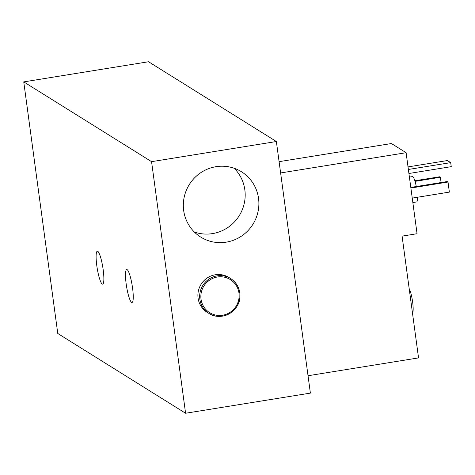 <?xml version="1.0" encoding="UTF-8"?>
<svg xmlns="http://www.w3.org/2000/svg" width="475" height="475" viewBox="0 0 475 475"><rect width="100%" height="100%" fill="white"/><g stroke="black" fill="none" stroke-linecap="round" stroke-linejoin="round"><path stroke-width="0.71" d="M409.207 288.818A12.831 2.197 80.8 0 1 412.633 302.047A12.831 2.197 80.8 0 1 412.484 313.049M408.916 173.494L451.25 166.66L450.704 162.634L408.375 169.468M408.025 166.909L447.373 160.556L450.704 162.634M412.241 198.093L449.368 192.102L448.008 182.038L410.881 188.029M410.804 187.429L447.224 181.551L448.008 182.038M415.025 181.361L440.372 177.27L441.085 182.542M414.847 180.773L439.589 176.783L440.372 177.27M409.408 177.104L412.484 176.611A12.831 2.197 80.8 0 1 416.272 186.544M417.507 197.244A12.831 2.197 80.8 0 1 416.569 201.946L412.846 202.546M308.032 375.737L418.546 357.901L402.082 236.128L417.062 233.712L406.107 152.701L391.412 143.533L279.092 161.66M280.618 172.953L406.107 152.701M207.171 312.312A20.532 20.003 -58 0 1 201.073 284.305A20.532 20.003 -58 0 1 228.908 277.483L230.672 278.582A20.532 20.003 122 0 0 217.081 275.868A20.532 20.003 122 0 0 200.123 292.072A20.532 20.003 122 0 0 208.935 313.411A20.532 20.003 122 0 0 222.526 316.124A20.532 20.003 122 0 0 239.483 299.921A20.532 20.003 122 0 0 230.672 278.582C241.258 285.534 241.817 298.846 237.375 305.615C231.183 316.825 216.861 319.063 208.935 313.411L207.171 312.312M127.163 269.669A16.678 2.856 80.8 0 1 132.382 286.793A16.678 2.856 80.8 0 1 132.032 302.492A16.678 2.856 80.8 0 1 126.552 286.478A16.678 2.856 80.8 0 1 126.712 269.557A16.678 2.856 80.8 0 1 127.163 269.669M97.779 251.334A16.678 2.856 80.8 0 1 102.998 268.452A16.678 2.856 80.8 0 1 102.647 284.157A16.678 2.856 80.8 0 1 97.167 268.143A16.678 2.856 80.8 0 1 97.333 251.222A16.678 2.856 80.8 0 1 97.779 251.334M234.157 168.257A38.493 37.507 -58 0 1 243.2 207.248A38.493 37.507 -58 0 1 212.503 233.605A38.493 37.507 -58 0 1 194.352 232.032M226.213 242.161A38.493 37.507 -58 0 1 200.729 237.078A38.493 37.507 -58 0 1 189.293 184.567A38.493 37.507 -58 0 1 241.49 171.766A38.493 37.507 -58 0 1 258.008 211.785A38.493 37.507 -58 0 1 226.213 242.161M276.367 141.52L148.55 61.75L23.75 81.89L151.567 161.66L185.583 413.25L310.383 393.11L276.367 141.52L151.567 161.66M23.75 81.89L57.766 333.48L185.583 413.25M222.585 315.24A19.505 19.006 -58 0 1 201.032 299.179A19.505 19.006 -58 0 1 217.413 276.996A19.505 19.006 -58 0 1 238.967 293.057A19.505 19.006 -58 0 1 222.585 315.24"/></g></svg>
